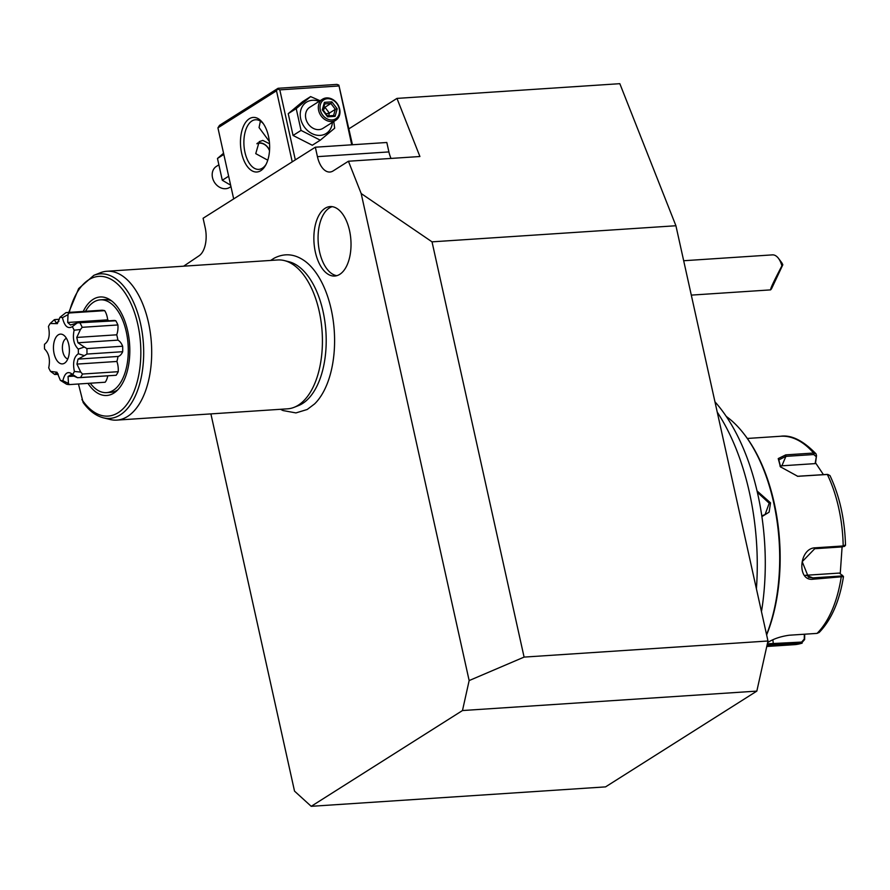 <?xml version="1.0" encoding="UTF-8"?>
<svg xmlns="http://www.w3.org/2000/svg" width="890" height="890" viewBox="0 0 890 890"><rect width="100%" height="100%" fill="white"/><g stroke="black" fill="none" stroke-linecap="round" stroke-linejoin="round"><path stroke-width="1.33" d="M348.913 128.816L396.962 98.401L619.829 83.682L675.922 225.749L767.981 641L756.834 691.107L605.556 786.882L311.211 806.318L294.523 791.121L210.897 413.895M311.211 806.318L462.477 710.543L469.152 680.572L361.173 193.519L348.424 161.235L333.116 170.936A22.384 11.882 86.2 0 1 329.878 172.026A22.384 11.882 86.2 0 1 317.43 156.651L315.338 147.206L203.098 218.261L205.19 227.707A22.384 11.882 86.2 0 1 198.915 255.886L183.652 266.177M280.495 409.3L283.042 410.557L295.936 412.916L307.206 409.489L314.582 403.926A78.487 41.674 -93.8 0 0 334.273 330.991A78.487 41.674 -93.8 0 0 305.159 261.282C294.901 253.806 284.533 252.805 274.053 258.256L270.671 260.436M339.769 274.343A34.81 18.479 86.2 0 1 334.74 276.045A34.81 18.479 86.2 0 1 314.504 247.387A34.81 18.479 86.2 0 1 325.117 208.282A34.81 18.479 86.2 0 1 330.146 206.58A34.81 18.479 86.2 0 1 350.382 235.238A34.81 18.479 86.2 0 1 339.769 274.343M756.834 691.107L462.477 710.543M767.981 641L524.088 657.098L469.152 680.572M361.173 193.519L432.028 241.846L524.088 657.098M348.424 161.235L419.913 156.518L396.962 98.401M432.028 241.846L675.922 225.749M315.338 147.206L386.816 142.489L388.908 151.923A22.384 11.882 -93.8 0 0 391.022 158.42M233.681 198.904L217.928 127.86L219.507 125.357L278.069 88.288L276.49 90.78L292.232 161.835M278.069 88.288L336.932 84.394L338.856 85.117L352.451 144.758M338.856 85.117L351.717 144.803M338.678 85.985L279.805 89.868L295.324 159.877M279.805 89.868L277.88 89.145M217.928 127.86L276.49 90.78M260.803 170.669A27.356 14.518 86.2 0 1 241.635 153.202A27.356 14.518 86.2 0 1 249.3 118.759A27.356 14.518 86.2 0 1 262.728 122.842A27.356 14.518 86.2 0 1 265.531 165.384A27.356 14.518 86.2 0 1 260.803 170.669M269.336 141.465L259.057 127.57L260.403 121.129M266.11 164.316A24.864 13.205 86.2 0 1 262.383 168.166A24.864 13.205 86.2 0 1 258.79 169.378A24.864 13.205 86.2 0 1 244.338 148.908A24.864 13.205 86.2 0 1 251.926 120.973A24.864 13.205 86.2 0 1 255.519 119.761A24.864 13.205 86.2 0 1 263.429 123.821M267.768 160.189L255.742 153.636L259.224 141.632L262.806 140.42L269.548 143.768M269.536 150.521A10.446 8.499 57.7 0 0 259.001 142.834A10.446 8.499 57.7 0 0 257.455 143.101M269.514 150.844A9.946 8.099 57.7 0 0 259.346 143.157A9.946 8.099 57.7 0 0 256.876 143.768M320.1 100.737L310.621 96.598L302.633 101.66L288.226 113.664L293.055 135.458L312.301 145.248L320.278 140.186L334.684 128.182L333.772 121.507M310.621 96.598L296.214 108.613L301.043 130.407L320.278 140.186M288.226 113.664L296.214 108.613M293.055 135.458L301.043 130.407M319.098 101.371A18.49 15.052 57.7 0 0 312.446 100.281A18.49 15.052 57.7 0 0 300.698 118.871A18.49 15.052 57.7 0 0 320.222 135.38A18.49 15.052 57.7 0 0 332.404 122.375M322.492 99.224L309.687 107.334A12.438 10.124 57.7 0 0 306.594 120.951A12.438 10.124 57.7 0 0 318.954 129.629A12.438 10.124 57.7 0 0 322.981 128.338L335.797 120.228A12.438 10.124 57.7 0 0 338.89 106.6A12.438 10.124 57.7 0 0 326.53 97.922A12.438 10.124 -122.3 0 0 322.492 99.224A12.438 10.124 -122.3 0 0 319.399 112.841A12.438 10.124 -122.3 0 0 331.759 121.518A12.438 10.124 57.7 0 0 335.797 120.228M332.115 119.961A11.192 9.111 -122.3 0 1 320.3 109.96A11.192 9.111 -122.3 0 1 327.398 98.723A11.192 9.111 57.7 0 1 339.212 108.713A11.192 9.111 57.7 0 1 332.115 119.961M335.096 116.345L337.21 108.847L331.881 101.849L324.416 102.339L322.302 109.826L327.631 116.835L335.096 116.345L333.783 115.5L327.609 115.911M327.631 116.835L327.364 115.978L327.631 116.835M322.302 109.826L322.914 110.149L322.302 109.826M324.416 102.339L324.861 103.652L323.07 109.96M331.881 101.849L330.902 103.485L324.794 103.896M337.21 108.847L335.341 109.325L330.902 103.485L324.939 107.267L323.359 110.349M323.815 107.334L324.939 107.267L329.378 113.097L328.61 115.845M326.007 113.809L329.378 113.097L335.341 109.325L333.594 115.522M223.557 153.258L217.471 158.465L222.3 180.258L230.643 185.187M222.3 180.258L228.652 176.231M217.471 158.465L223.824 154.437M230.955 186.6L229.665 187.423A12.438 10.124 -122.3 0 1 225.626 188.713A12.438 10.124 57.7 0 1 213.266 180.036A12.438 10.124 57.7 0 1 216.359 166.419L218.384 165.139M778.45 258.322L781.253 262.027A12.438 6.597 86.2 0 1 782.822 264.786L781.876 265.876A17.411 9.245 -93.8 0 0 779.284 259.557A17.411 9.245 -93.8 0 0 778.45 258.322A17.411 9.245 -93.8 0 0 772.42 254.874L683.676 260.737M782.822 264.786L771.519 288.794C769.049 291.442 772.498 283.799 781.876 265.876M691.308 295.113L770.584 289.884L771.519 288.794M773.955 282.097L778.583 273.286L773.955 282.097M756.411 588.802A181.516 96.365 -93.8 0 0 717.24 412.115M714.959 401.824A172.894 91.792 86.2 0 1 761.473 611.63M726.296 416.464A139.24 73.926 86.2 0 1 744.429 434.543A139.24 73.926 86.2 0 1 766.568 634.615M757.056 490.946L770.54 502.839L769.105 512.162L761.907 516.612M744.429 434.543L745.275 435.644A137.75 73.136 86.2 0 1 766.635 634.926M843.475 576.62L813.304 579.201C796.572 581.815 798.931 547.928 815.329 547.806L843.186 545.959L845.278 545.047M830.003 475.616L827.811 474.448L797.74 476.306L780.441 466.816L778.227 458.584L785.736 454.879L813.594 453.043L816.03 453.844L816.519 455.602L815.129 463.612L781.854 465.815A14.919 8.767 -156.7 0 0 779.963 466.06M767.625 642.613L768.126 642.28C773.733 638.786 780.752 636.428 789.207 635.226L817.065 633.391L819.223 632.423M805.428 575.296A14.919 12.271 -68.8 0 0 806.118 575.263L839.404 573.071L843.364 576.319M842.374 575.207L840.705 576.041L812.848 577.877L808.487 577.243L802.202 561.679L814.739 548.718L842.596 546.883L844.265 546.059M844.365 546.471L845.5 545.314M826.899 474.415L797.395 476.284M780.686 467.117L778.817 459.896L785.915 456.37L813.772 454.534L816.063 456.537M804.705 634.203L804.638 639.543L801.3 643.37L767.058 645.172M802.09 643.225L801.3 643.37L801.656 642.079L767.358 643.815M804.638 639.543L804.271 639.031L801.656 642.079M816.519 455.602L815.563 462.867L823.428 474.626M842.096 546.916L840.238 573.672M815.563 462.867L815.129 463.612M804.337 634.225L804.271 639.031M757.379 492.326L769.205 503.206L765.077 514.576L761.784 515.811M284.388 260.592L288.916 261.716A73.147 38.837 86.2 0 1 325.573 327.442A73.147 38.837 86.2 0 1 302.544 403.515A73.147 38.837 86.2 0 1 301.265 404.271A73.147 38.837 86.2 0 1 298.417 405.629L294.078 407.342A74.593 39.605 -93.8 0 0 298.295 405.184A74.593 39.605 -93.8 0 0 321.78 327.609A74.593 39.605 -93.8 0 0 284.388 260.592A74.593 39.605 -93.8 0 0 277.691 259.969L106.956 271.25A74.593 39.605 -93.8 0 0 100.392 272.74L93.884 275.31A72.424 38.448 86.2 0 1 143.39 343.596A72.424 38.448 86.2 0 1 103.285 417.799L110.082 419.49A74.593 39.605 -93.8 0 0 116.79 420.113A74.593 39.605 -93.8 0 0 127.57 416.453A74.593 39.605 -93.8 0 0 150.31 332.66A74.593 39.605 -93.8 0 0 106.956 271.25M116.79 420.113L287.514 408.833A74.593 39.605 -93.8 0 0 294.078 407.342M103.285 417.799C95.82 415.819 89.122 410.735 83.159 402.536L78.454 383.991M83.215 311.455A49.373 26.21 86.2 0 1 93.083 299.385A49.373 26.21 86.2 0 1 109.893 299.685A49.373 26.21 86.2 0 1 129.617 344.508A49.373 26.21 86.2 0 1 115.956 391.533A49.373 26.21 86.2 0 1 113.853 393.08A49.373 26.21 86.2 0 1 87.965 383.368M90.268 383.212A46.491 24.686 -93.8 0 0 106.533 392.624L110.738 392.345A46.491 24.686 -93.8 0 0 117.447 390.076A46.491 24.686 -93.8 0 0 117.691 389.92M111.817 301.054A46.491 24.686 -93.8 0 0 104.608 299.563L100.403 299.841A46.491 24.686 86.2 0 1 126.28 331.792A46.491 24.686 -93.8 0 1 106.533 392.624M85.518 311.311A46.491 24.686 86.2 0 1 100.403 299.841M68.007 314.637L67.707 322.48L70.488 325.017L77.152 322.97L72.324 326.652C67.796 329.233 64.503 326.23 62.456 317.663L68.007 314.637L68.953 313.013A36.056 19.146 86.2 0 0 66.016 312.59L101.76 310.232A36.056 19.146 86.2 0 1 104.697 310.655A14.474 7.687 -93.8 0 1 107.668 319.844A28.347 15.052 -93.8 0 1 108.869 320.801M66.016 312.59L59.953 317.307L57.338 323.649L50.196 323.493A31.751 16.854 -93.8 0 0 48.449 326.541C50.229 335.274 48.917 341.182 44.5 344.263A31.751 16.854 -93.8 0 0 44.533 348.925C48.995 353.286 50.396 359.571 48.716 367.815A31.751 16.854 -93.8 0 0 50.508 371.364L56.993 372.243L60.375 380.353A31.751 16.854 -93.8 0 0 62.879 380.709C64.814 372.71 68.074 370.652 72.635 374.523L77.508 377.705L70.822 374.768L68.063 376.503L68.463 383.434L69.431 384.591L105.176 382.233A14.474 7.687 -93.8 0 0 107.757 375.825M115.822 375.28A14.474 7.687 -93.8 0 0 116 375.28A14.474 7.687 -93.8 0 0 116.178 375.257A36.056 19.146 86.2 0 0 118.225 371.686A14.474 7.687 -93.8 0 0 116.89 361.462A28.347 15.052 -93.8 0 0 118.003 356.467A14.474 7.687 -93.8 0 0 122.675 351.706A36.056 19.146 86.2 0 0 122.642 346.232A14.474 7.687 -93.8 0 0 117.892 340.136A28.347 15.052 -93.8 0 0 116.712 334.807A14.474 7.687 -93.8 0 0 117.914 324.95A36.056 19.146 86.2 0 0 115.811 320.778A14.474 7.687 -93.8 0 0 113.92 320.467L76.529 322.936M68.953 313.013L104.697 310.655M67.707 322.48L107.668 319.844M76.451 322.936L115.811 320.778M80.078 323.137A36.056 19.146 86.2 0 1 82.18 327.309L117.914 324.95M71.745 373.956L72.635 374.523A31.751 16.854 -93.8 0 0 74.382 371.475C72.602 362.742 73.915 356.834 78.331 353.753A31.751 16.854 -93.8 0 0 78.298 349.091C73.837 344.73 72.435 338.445 74.115 330.201L80.456 329.522L82.18 327.309M80.456 329.522L76.763 337.444L116.712 334.807M76.763 337.444L77.942 342.772L117.892 340.136M77.942 342.772L84.339 347.033L78.298 349.091M122.642 346.232L86.897 348.591L84.339 347.033M86.897 348.591A36.056 19.146 86.2 0 1 86.931 354.064L122.675 351.706M78.331 353.753L84.394 355.655L86.931 354.064M84.394 355.655L78.042 359.104L118.003 356.467M78.042 359.104L76.929 364.099L116.89 361.462M76.929 364.099L80.745 372.076L74.382 371.475M118.225 371.686L82.481 374.045L80.745 372.076M82.481 374.045A36.056 19.146 86.2 0 1 80.434 377.616L116.178 375.257M77.508 377.705L116 375.28M68.063 376.503L73.503 376.147M69.431 384.591A36.056 19.146 86.2 0 1 66.494 384.168L60.375 380.353M57.939 373.755L56.526 372.721L54.691 374.456L50.508 371.364M55.536 374.468L54.691 374.456M50.196 323.493L54.335 319.71L59.319 319.276L54.902 319.566M58.951 321.234L56.204 322.981L54.335 319.71L55.013 319.566M62.456 317.663A31.751 16.854 -93.8 0 0 59.953 317.307M74.115 330.201A31.751 16.854 -93.8 0 0 72.324 326.652M58.273 334.851A14.919 7.921 -93.8 0 0 54.101 353.642A14.919 7.921 -93.8 0 0 64.558 363.165A14.919 7.921 -93.8 0 0 65.193 362.697A14.919 7.921 -93.8 0 0 69.32 348.491A14.919 7.921 -93.8 0 0 63.357 334.94A14.919 7.921 -93.8 0 0 58.273 334.851M68.463 383.434L62.879 380.709M66.439 338.334A10.446 5.54 86.2 0 0 65.771 338.667A10.446 5.54 -93.8 0 0 62.489 349.603A10.446 5.54 -93.8 0 0 67.807 358.926M332.27 206.658A34.81 18.479 -93.8 0 0 329.322 208.004A34.81 18.479 -93.8 0 0 318.464 245.139A34.81 18.479 -93.8 0 0 336.82 275.678M388.908 151.923L317.43 156.651M323.048 109.926L327.654 115.978L333.583 115.567M817.065 633.391A104.43 55.447 -93.8 0 0 841.161 577.354L840.705 576.041M842.596 546.883L843.186 545.959A104.43 55.447 -93.8 0 0 827.333 474.459L826.532 474.415M813.772 454.534L813.594 453.043A104.43 55.447 -93.8 0 0 780.597 436.256C791.288 434.676 803.08 440.517 815.985 453.8M813.304 579.201L812.848 577.877L806.118 575.263M815.329 547.806L814.739 548.718M799.476 476.295L798.675 476.261M785.736 454.879L785.915 456.37L781.854 465.815M766.757 646.485L794.358 644.672A104.43 55.447 -93.8 0 0 801.3 643.37M773.443 645.206L772.876 639.788M770.54 502.839L769.205 503.206M69.287 312.379A70.021 37.18 86.2 0 1 120.829 287.437A70.021 37.18 86.2 0 1 135.347 387.862A70.021 37.18 86.2 0 1 81.891 399.532M747.344 438.459L780.597 436.256M843.464 576.687C839.559 601.028 831.505 619.585 819.278 632.367M830.036 475.694C839.648 496.175 844.799 519.36 845.5 545.247M827.8 474.448L826.888 474.415M802.079 643.225L794.358 644.672M93.884 275.31L78.654 288.571L68.786 312.412M58.206 374.301L55.614 374.468"/></g></svg>
